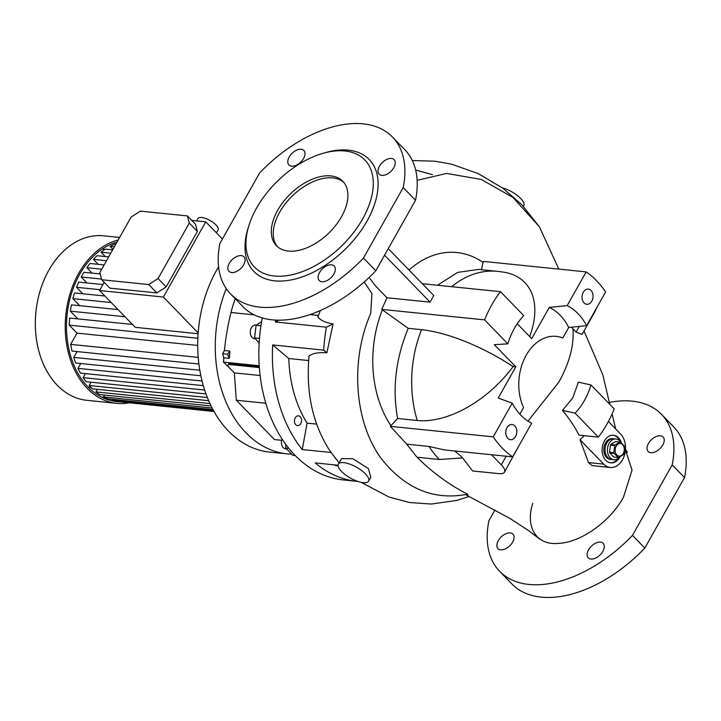 <?xml version="1.0" encoding="UTF-8"?>
<svg xmlns="http://www.w3.org/2000/svg" width="721" height="721" viewBox="0 0 721 721"><rect width="100%" height="100%" fill="white"/><g stroke="black" fill="none" stroke-linecap="round" stroke-linejoin="round"><path stroke-width="1.08" d="M619.573 457.087A10.409 7.498 -84.2 0 1 613.886 459.701A10.409 7.498 -84.2 0 1 607.92 453.77A10.409 7.498 -84.2 0 1 609.101 443.334A10.409 7.498 -84.2 0 1 615.995 438.999A10.409 7.498 -84.2 0 1 620.916 442.496M615.995 438.999L612.408 438.629A10.409 7.498 95.8 0 0 604.45 445.47A10.409 7.498 95.8 0 0 606.577 457.447A10.409 7.498 95.8 0 0 610.29 459.34L611.489 459.457A10.409 7.498 -84.2 0 1 605.532 453.527A10.409 7.498 -84.2 0 1 606.712 443.091A10.409 7.498 -84.2 0 1 613.598 438.756A10.409 7.498 95.8 0 0 605.649 445.587A10.409 7.498 95.8 0 0 607.776 457.565A10.409 7.498 95.8 0 0 611.489 459.457L613.886 459.701M623.286 453.509A6.363 4.578 -84.2 0 1 616.806 455.005A6.363 4.578 -84.2 0 1 616.158 446.164A6.363 4.578 -84.2 0 1 622.638 444.668A6.363 4.578 -84.2 0 1 623.286 453.509M614.716 445.587A7.805 5.624 -84.2 0 1 614.887 445.281A7.805 5.624 -84.2 0 1 615.058 444.983L610.741 444.542A7.805 5.624 -84.2 0 0 610.399 445.145L614.716 445.587L613.886 452.689L609.56 452.247A7.805 5.624 -84.2 0 0 609.759 452.923L614.076 453.365A7.805 5.624 -84.2 0 1 613.886 452.689M614.076 453.365L618.086 457.502L613.76 457.06A7.805 5.624 -84.2 0 0 614.148 457.114A7.805 5.624 -84.2 0 0 614.301 457.123L618.321 457.538M620.051 442.027L615.734 441.585A7.805 5.624 -84.2 0 0 615.581 441.576L619.898 442.018A7.805 5.624 -84.2 0 1 620.051 442.027A7.805 5.624 -84.2 0 1 620.43 442.081L624.44 446.218A7.805 5.624 -84.2 0 1 624.629 446.894L623.8 453.996A7.805 5.624 -84.2 0 1 623.638 454.302A7.805 5.624 -84.2 0 1 623.458 454.6L618.618 457.565A7.805 5.624 -84.2 0 1 618.465 457.556A7.805 5.624 -84.2 0 1 618.086 457.502M619.898 442.018L615.058 444.983M609.759 452.923L613.76 457.06M610.399 445.145L609.56 452.247M615.581 441.576L610.741 444.542M256.478 324.982L255.991 324.937A6.94 5.002 95.8 0 0 250.683 329.488A6.94 5.002 95.8 0 0 252.107 337.473A6.94 5.002 95.8 0 0 254.585 338.735L255.261 338.807M282.037 438.981A6.94 5.002 95.8 0 0 285.714 448.859L286.39 448.922M625.458 449.868L632.047 470.146L623.494 497.184C610.327 521.301 581.505 542.066 559.37 543.31C536.325 546.022 524.969 527.024 532.783 503.33M588.498 462.558L592.013 465.604L610.272 467.469A18.503 13.329 -84.2 0 1 603.675 464.108L588.498 462.558L580.026 439.729L584.334 435.691M578.999 435.142C575.079 427.274 569.581 419.009 562.497 410.357L575.097 413.16L598.34 437.115L578.999 435.142M598.34 437.115A102.905 74.155 -84.2 0 0 614.229 408.915L590.986 384.96L578.395 382.148L572.735 397.929L562.497 410.357M519.39 444.965L504.466 472.147A17.34 6.228 -150.6 0 0 501.32 464.856L491.506 454.735M454.428 450.949A30.679 11.022 -150.6 0 1 462.612 457.898L472.606 470.957L499.085 473.661A17.34 6.228 -150.6 0 0 504.466 472.147M468.181 496.111L467.632 494.2C449.435 484.936 432.564 472.606 416.999 457.222L406.734 444.172L429.067 446.452L444.334 449.922L512.667 456.889A102.905 74.155 -84.2 0 1 493.227 436.845L512.216 403.138A62.439 44.99 -84.2 0 0 520.814 415.161A62.439 44.99 -84.2 0 0 531.665 423.191L512.667 456.889M262.3 317.979A135.863 97.894 95.8 0 0 294.952 455.248A135.863 97.894 95.8 0 0 343.403 479.943L356.967 481.331A135.863 97.894 95.8 0 0 357.742 481.403M308.651 360.554L288.788 358.526L272.673 344.935A135.863 97.894 95.8 0 0 302.252 449.553L331.173 452.5L336.319 459.475M272.673 344.935L323.729 350.145A135.863 97.894 -84.2 0 1 326.415 327.181L333.048 323.99L326.892 352.812L323.729 350.145M275.71 320.115A135.863 97.894 95.8 0 0 275.368 321.972L326.415 327.181M341.511 216.751A46.252 27.434 -44.1 0 0 342.808 181.295A46.252 27.434 -44.1 0 0 277.702 210.244A46.252 27.434 -44.1 0 0 276.413 245.699A46.252 27.434 -44.1 0 0 341.511 216.751M277.423 246.654A46.252 27.434 135.9 0 1 279.649 212.244A46.252 27.434 135.9 0 1 343.737 182.332M256.568 208.081A76.895 45.603 -44.1 0 0 248.898 225.583A76.895 45.603 -44.1 0 0 282.136 276.152A76.895 45.603 -44.1 0 0 362.654 218.905A76.895 45.603 -44.1 0 0 323.54 153.176A76.895 45.603 -44.1 0 0 256.568 208.081M248.898 225.583L248.096 228.133A80.364 47.667 -44.1 0 0 282.839 280.992A80.364 47.667 -44.1 0 0 366.989 221.158A80.364 47.667 -44.1 0 0 326.117 152.455L323.54 153.176M243.644 264.814A10.409 6.174 -44.1 0 0 243.941 256.829A10.409 6.174 -44.1 0 0 229.287 263.345A10.409 6.174 -44.1 0 0 228.999 271.321A10.409 6.174 -44.1 0 0 243.644 264.814M321.945 281.749A10.409 6.174 -44.1 0 0 332.606 275.936A10.409 6.174 -44.1 0 0 334.174 266.04A10.409 6.174 -44.1 0 0 331.48 264.823A10.409 6.174 -44.1 0 0 320.809 270.627A10.409 6.174 -44.1 0 0 319.241 280.532A10.409 6.174 -44.1 0 0 321.945 281.749M291.635 166.172A10.409 6.174 -44.1 0 0 302.297 160.368A10.409 6.174 -44.1 0 0 303.865 150.473A10.409 6.174 -44.1 0 0 301.171 149.256A10.409 6.174 -44.1 0 0 290.509 155.06A10.409 6.174 -44.1 0 0 288.932 164.965A10.409 6.174 -44.1 0 0 291.635 166.172M393.819 167.651A10.409 6.174 -44.1 0 0 394.108 159.674A10.409 6.174 -44.1 0 0 379.462 166.191A10.409 6.174 -44.1 0 0 379.174 174.167A10.409 6.174 -44.1 0 0 393.819 167.651M567.175 305.605L586.164 271.898A102.905 74.155 -84.2 0 1 596.564 280.721A102.905 74.155 -84.2 0 1 605.613 291.942L586.624 325.649A62.439 44.99 -84.2 0 0 567.175 305.605L549.276 307.434A58.365 42.052 -84.2 0 1 568.716 327.487L562.795 337.996A45.36 32.688 -84.2 0 0 526.186 355.264A45.36 32.688 -84.2 0 0 523.581 407.59L519.877 414.169M512.64 542.12A10.409 6.174 -44.1 0 0 512.937 534.135A10.409 6.174 -44.1 0 0 498.283 540.651A10.409 6.174 -44.1 0 0 497.995 548.627A10.409 6.174 -44.1 0 0 512.64 542.12M650.874 452.689A10.409 6.174 -44.1 0 0 661.536 446.876A10.409 6.174 -44.1 0 0 663.104 436.98A10.409 6.174 -44.1 0 0 660.409 435.763A10.409 6.174 -44.1 0 0 649.738 441.576A10.409 6.174 -44.1 0 0 648.17 451.472A10.409 6.174 -44.1 0 0 650.874 452.689M602.882 551.322A10.409 6.174 -44.1 0 0 603.171 543.346A10.409 6.174 -44.1 0 0 588.525 549.853A10.409 6.174 -44.1 0 0 588.237 557.838A10.409 6.174 -44.1 0 0 602.882 551.322M610.345 462.819A13.879 9.995 95.8 0 0 618.303 458.304M620.042 441.261A13.879 9.995 95.8 0 0 617.708 437.701A13.879 9.995 95.8 0 0 613.156 435.232M621.439 442.955A13.879 9.995 95.8 0 0 618.501 437.782A13.879 9.995 95.8 0 0 613.553 435.259A13.879 9.995 95.8 0 0 602.945 444.379A13.879 9.995 95.8 0 0 605.793 460.349A13.879 9.995 95.8 0 0 610.741 462.873A13.879 9.995 95.8 0 0 620.069 456.826M368.575 481.168L370.783 477.239L368.395 468.614L352.83 458.691L341.448 458.646L338.356 464.144A17.34 6.228 -150.6 0 0 341.502 471.435A17.34 6.228 -150.6 0 0 357.147 481.195A17.34 6.228 -150.6 0 0 368.575 481.168A17.34 6.228 -150.6 0 0 365.43 473.877A17.34 6.228 -150.6 0 0 349.775 464.108A17.34 6.228 -150.6 0 0 338.356 464.144M523.248 206.675L523.788 205.71A17.34 6.228 -150.6 0 0 520.643 198.419A17.34 6.228 -150.6 0 0 502.267 187.802M591.058 290.5A7.634 5.498 -84.2 0 1 592.617 299.287A7.634 5.498 -84.2 0 1 586.786 304.298A7.634 5.498 -84.2 0 1 584.064 302.91A7.634 5.498 -84.2 0 1 582.496 294.123A7.634 5.498 -84.2 0 1 588.336 289.112A7.634 5.498 -84.2 0 1 591.058 290.5M514.776 425.877A7.634 5.498 -84.2 0 1 516.335 434.664A7.634 5.498 -84.2 0 1 510.504 439.675A7.634 5.498 -84.2 0 1 507.782 438.287A7.634 5.498 -84.2 0 1 506.214 429.509A7.634 5.498 -84.2 0 1 512.054 424.489A7.634 5.498 -84.2 0 1 514.776 425.877M259.145 343.016L254.603 337.906L256.081 325.315L260.948 325.811M300.251 416.729A4.912 3.542 -84.2 0 1 301.261 422.38A4.912 3.542 -84.2 0 1 297.503 425.615A4.912 3.542 -84.2 0 1 295.754 424.714A4.912 3.542 -84.2 0 1 294.745 419.063A4.912 3.542 -84.2 0 1 298.503 415.837A4.912 3.542 -84.2 0 1 300.251 416.729M338.05 465.333A4.912 3.542 -84.2 0 1 336.392 465.703A4.912 3.542 -84.2 0 1 334.742 464.91M216.444 232.856L218.139 229.846A11.563 4.155 -150.6 0 0 216.039 224.988A11.563 4.155 -150.6 0 0 205.611 218.481A11.563 4.155 -150.6 0 0 197.996 218.499L196.635 220.905M119.623 237.452L103.563 235.812A82.672 59.573 95.8 0 0 48.83 270.285A82.672 59.573 95.8 0 0 39.421 353.164A82.672 59.573 95.8 0 0 86.781 400.308L116.676 403.354A82.672 59.573 95.8 0 0 129.077 402.832M118.19 240.012A82.672 59.573 95.8 0 0 78.724 273.331A82.672 59.573 95.8 0 0 69.315 356.219A82.672 59.573 95.8 0 0 116.676 403.354M117.027 242.058A80.941 58.32 95.8 0 0 79.689 274.331A80.941 58.32 95.8 0 0 70.487 355.48A80.941 58.32 95.8 0 0 116.856 401.633A80.941 58.32 95.8 0 0 119.983 401.831M218.589 266.824A115.63 83.312 95.8 0 0 216.597 270.24A115.63 83.312 95.8 0 0 203.448 386.159A115.63 83.312 95.8 0 0 269.681 452.085L287.228 453.879A115.63 83.312 95.8 0 0 291.419 454.158M226.241 288.589A115.63 83.312 95.8 0 0 287.228 453.879M295.295 455.609L292.843 455.357L285.732 448.029L288.833 448.345M285.732 448.029L285.714 444.298M198.149 332.895L163.379 297.052L99.57 290.536L135.26 327.325L198.095 333.733M104.194 282.326L99.57 290.536M163.379 297.052L205.755 221.834L191.786 220.41M222.401 238.993L205.755 221.834M99.822 272.601L131.078 217.129L140.37 211.118L187.424 215.921L189.299 223.068L158.043 278.54L148.76 284.552L101.697 279.748L99.822 272.601M86.962 282.947L81.194 276.999L101.517 279.072M81.194 276.999L83.834 272.295L100.183 273.962M100.048 289.698L76.525 287.3A80.941 58.32 -84.2 0 1 78.697 282.109L102.932 284.579M82.798 293.762L76.525 287.3M111.223 302.55L72.875 298.638A80.941 58.32 -84.2 0 1 74.533 292.924L104.887 296.016M79.707 305.686L72.875 298.638M124.976 316.726L70.361 311.157A80.941 58.32 -84.2 0 1 71.442 304.839L118.055 309.597M77.868 318.898L70.361 311.157M197.842 338.257L69.27 325.144A80.941 58.32 -84.2 0 1 69.604 318.051L132.484 324.468M92.099 273.142L86.817 267.698L101.733 269.212M104.139 264.931L89.945 263.48A80.941 58.32 -84.2 0 0 86.817 267.698M98.209 264.328L93.424 259.398L106.51 260.732M108.673 256.901L97.056 255.712A80.941 58.32 -84.2 0 0 93.424 259.398M105.32 256.559L101.102 252.206L110.755 253.188M112.629 249.872L105.32 249.124A80.941 58.32 -84.2 0 0 101.102 252.206M112.945 249.304L110.034 246.303L114.387 246.753M102.184 397.388A80.941 58.32 95.8 0 0 103.635 396.983M110.034 246.303A80.941 58.32 -84.2 0 1 114.999 243.995L115.892 244.086M208.648 400.687L92.423 388.826L89.179 385.492L207.351 397.541M89.179 385.492L91.035 382.193M197.707 345.44L77.021 333.129L69.27 325.144M198.897 364.006L72.037 351.064A80.941 58.32 -84.2 0 1 70.685 344.368L77.021 333.129M211.073 405.95L99.597 394.576A80.941 58.32 -84.2 0 1 95.965 391.927L97.425 389.34M95.965 391.927L209.928 403.553M212.947 409.6L107.6 398.857A80.941 58.32 -84.2 0 1 103.554 396.947L104.599 395.09M103.554 396.947L212.109 408.023M213.939 411.412L116.541 401.48A80.941 58.32 -84.2 0 1 112.016 400.416L112.602 399.371M112.016 400.416L213.587 410.781M213.984 411.493L121.543 401.994M204.647 390.043L83.176 377.651A80.941 58.32 -84.2 0 0 86.033 381.688L205.981 393.918M85.448 373.631L83.176 377.651M202.051 381.003L78.003 368.35A80.941 58.32 -84.2 0 0 80.446 373.118L203.304 385.654M80.734 363.519L78.003 368.35M199.807 370.243L73.767 357.391A80.941 58.32 -84.2 0 0 75.723 363.005L200.853 375.767M77.039 351.578L73.767 357.391M198.212 357.373L70.685 344.368M187.424 215.921L195.526 224.276L197.401 231.423L166.154 286.895L158.043 278.54M197.401 231.423L189.299 223.068M101.697 279.748L109.799 288.103L156.863 292.906L166.154 286.895M156.863 292.906L148.76 284.552M230.927 369.404L223.492 362.104A196.563 141.631 -84.2 0 1 223.78 357.805L222.618 353.705L224.411 350.523A196.563 141.631 -84.2 0 1 230.999 312.499A99.435 71.649 -84.2 0 1 235.226 298.728M228.034 365.069L228.566 364.132A5.777 2.073 29.4 0 1 230.359 363.627L229.828 364.565A5.777 2.073 -150.6 0 0 228.034 365.069A5.777 2.073 -150.6 0 0 229.08 367.503L234.325 372.901L236.335 400.245L274.467 439.558L281.632 440.288M259.272 366.574L230.359 363.627M223.492 362.104L259.209 365.754M254.603 337.906L259.47 338.401M256.081 325.315L261.633 321.575M265.806 403.255L236.335 400.245M260.11 375.533L234.325 372.901M259.344 367.575L229.828 364.565M229.197 358.355L229.494 356.616A8.787 6.336 -84.2 0 1 229.81 353.038L229.81 351.073L227.593 354.218L229.197 358.355L223.78 357.805M224.411 350.523L229.81 351.073M229.81 353.038A196.563 141.631 95.8 0 0 229.494 356.616M222.618 353.705L227.593 354.218M302.252 449.553L307.056 423.137L316.618 424.11M288.788 358.526A113.314 81.653 95.8 0 0 307.056 423.137M338.05 465.243L315.212 462.918A135.863 97.894 95.8 0 0 356.967 481.331M275.368 321.972L279.054 320.196M571.447 327.199A63.953 46.081 95.8 0 1 572.934 328.668L576.115 332.129L582.063 334.436L595.582 310.445A17.34 6.228 -150.6 0 0 595.888 309.201M580.026 439.729L603.675 464.108M608.425 421.452L620.619 434.024A18.503 13.329 -84.2 0 1 624.413 455.321A18.503 13.329 -84.2 0 1 610.272 467.469M684.517 477.572L672.197 464.874L632.47 535.379L644.79 548.077L684.517 477.572A112.737 66.864 -44.1 0 0 673.784 427.003L661.472 414.314A112.737 66.864 -44.1 0 0 609.335 402.399M494.903 510.08L488.901 520.733A112.737 66.864 -44.1 0 0 499.635 571.302A112.737 66.864 -44.1 0 0 632.47 535.379M415.521 200.267L403.201 187.568L363.474 258.073L375.794 270.772L415.521 200.267A112.737 66.864 -44.1 0 0 404.787 149.698L392.476 137.008A112.737 66.864 -44.1 0 0 259.632 172.923L219.905 243.428A112.737 66.864 -44.1 0 0 230.63 293.997A112.737 66.864 -44.1 0 0 363.474 258.073M388.268 248.628L433.808 295.574A102.905 74.155 -84.2 0 0 430.104 302.162L384.554 255.207M430.104 302.162L387.024 297.764L375.47 285.84L369.098 277.468M451.661 286.688A104.067 74.984 -84.2 0 1 497.571 271.357A104.067 104.067 0 0 1 504.132 272.241A91.423 54.219 135.9 0 1 529.683 336.572M513.109 366.574A102.607 36.861 -150.6 0 0 421.542 329.695L408.212 328.334L381.715 309.381L484.611 319.881L507.845 343.836L494.282 344.665L515.794 366.845L513.109 366.574A91.423 54.219 135.9 0 1 417.252 420.487L397.613 418.477L390.331 426.354L493.227 436.845M507.845 343.836A62.439 44.99 -84.2 0 1 523.743 315.627L500.5 291.672A102.905 74.155 -84.2 0 0 484.611 319.881M517.236 323.738L531.692 338.645L549.276 307.434M512.216 403.138L498.211 398.055L515.794 366.845M568.716 327.487L586.624 325.649M590.986 384.96A62.439 44.99 -84.2 0 1 575.097 413.16M478.474 269.411L457.637 272.403L437.449 285.246M408.212 328.334C395.712 358.589 392.179 388.637 397.613 418.477M422.281 283.695L500.5 291.672M481.376 269.825L483.277 261.399L586.164 271.898M387.024 297.764L381.715 309.381M390.331 426.354L406.734 444.172M326.892 352.812C318.367 352.236 312.418 353.326 309.039 356.093C305.848 392.071 312.526 423.218 329.064 449.543L331.173 452.5M310.03 314.581L318.43 315.438M320.358 310.544L317.907 316.87C320.133 320.178 325.18 322.557 333.048 323.99M382.301 309.985A101.877 73.407 95.8 0 0 390.809 425.498M467.632 494.2C434.141 500.716 405.436 488.955 381.508 458.926C354.759 423.029 349.604 361.645 370.729 313.383L371.946 293.645L364.213 281.956M432.492 174.662L415.638 170.021M482.8 262.246A101.877 73.407 95.8 0 0 409.041 270.042M417.126 180.331L446.587 173.437L481.231 179.448L512.928 197.419L539.371 226.727L558.811 269.104M230.63 293.997L242.95 306.686A112.737 66.864 -44.1 0 0 375.794 270.772M403.201 187.568A112.737 66.864 -44.1 0 0 392.476 137.008M499.635 571.302L511.946 583.992A112.737 66.864 -44.1 0 0 644.79 548.077M672.197 464.874A112.737 66.864 -44.1 0 0 661.472 414.314M572.934 328.668C574.249 345.035 569.527 362.879 558.793 382.211L527.988 421.091M462.612 457.898L439.332 459.502L416.999 457.222M230.999 312.499L254.225 314.87M579.342 326.397L576.115 332.129M501.32 464.856L506.187 456.231M417.252 420.487A104.067 74.984 -84.2 0 1 421.542 329.695M439.332 459.502A104.067 74.984 -84.2 0 1 429.067 446.452M618.465 457.556L614.148 457.114M465.568 494.633L510.144 518.534L528.727 530.719L539.407 538.884M88.142 387.078L90.999 387.366M102.22 249.042L105.014 249.322M497.571 271.357L478.374 269.402M539.371 226.727L521.725 204.593L502.979 188.316L478.365 173.662L451.508 164.145L434.718 161.189L412.304 160.54M328.199 448.183L329.497 450.192M331.047 452.491L339.113 462.783M361.149 482.349L389.088 497.066L409.429 502.519L431.41 504.051L456.672 500.419L468.974 496.553M615.707 428.95L612.066 414.025M609.786 404.337L602.855 374.956L584.028 330.957M627.423 452.274L625.486 449.453"/></g></svg>
